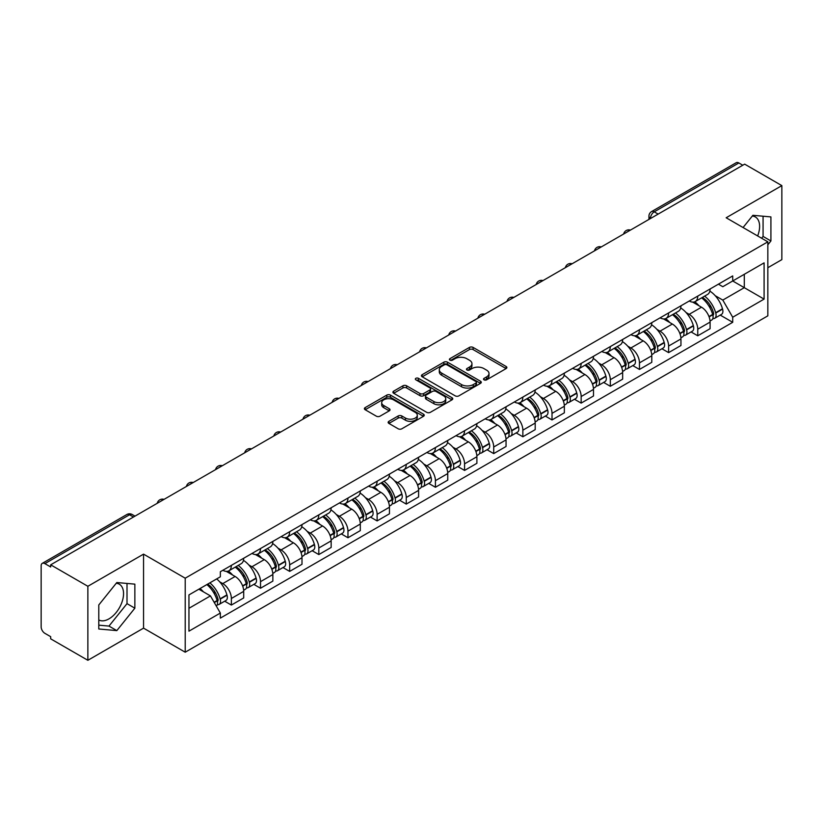 <?xml version="1.0" encoding="UTF-8"?>
<svg xmlns="http://www.w3.org/2000/svg" width="823" height="823" viewBox="0 0 823 823"><rect width="100%" height="100%" fill="white"/><g stroke="black" fill="none" stroke-linecap="round" stroke-linejoin="round"><path stroke-width="1.23" d="M484.058 379.835A1.811 1.049 0 0 0 486.619 379.835L506.104 368.591A2.592 1.502 0 0 0 506.865 367.531A2.592 1.502 0 0 0 506.104 366.472L473.091 347.409A2.592 1.502 0 0 0 469.429 347.409L449.934 358.663A1.811 1.049 0 0 0 449.409 359.404A1.811 1.049 0 0 0 449.934 360.145A1.811 1.049 0 0 0 452.506 360.145L455.026 358.684A8.302 4.794 0 0 1 466.764 358.684L469.522 360.268A8.302 4.794 0 0 1 471.949 363.663A8.302 4.794 0 0 1 469.522 367.048L466.991 368.509A1.811 1.049 0 0 0 466.466 369.249A1.811 1.049 0 0 0 466.991 369.99A1.811 1.049 0 0 0 469.563 369.99L472.083 368.529A8.302 4.794 0 0 1 483.821 368.529L486.578 370.124A8.302 4.794 0 0 1 489.006 373.508A8.302 4.794 0 0 1 486.578 376.903L484.058 378.354A1.811 1.049 0 0 0 483.523 379.094A1.811 1.049 0 0 0 484.058 379.835L484.058 378.354M752.304 216.027A20.616 11.903 -60 0 1 755.349 216.963A20.616 11.903 -60 0 1 757.654 235.954M116.238 583.26A20.616 11.903 -60 0 1 119.284 584.186A20.616 11.903 -60 0 1 122.442 600.708A20.616 11.903 -60 0 1 108.975 618.865A20.616 11.903 -60 0 1 98.791 619.956M388.909 421.325A2.592 1.502 0 0 0 388.147 422.374A2.592 1.502 0 0 0 388.909 423.434L398.167 428.783A2.592 1.502 0 0 0 401.84 428.783L423.485 416.294A2.592 1.502 0 0 0 424.236 415.234A2.592 1.502 0 0 0 423.485 414.175L390.462 395.112A2.592 1.502 0 0 0 386.8 395.112L365.155 407.611A2.592 1.502 0 0 0 364.394 408.671A2.592 1.502 0 0 0 365.155 409.72L376.348 416.181A2.592 1.502 0 0 0 380.01 416.181L389.279 410.842A2.592 1.502 0 0 0 390.03 409.782A2.592 1.502 0 0 0 389.279 408.722L383.724 405.513A6.934 4.002 0 0 1 381.697 402.684A6.934 4.002 0 0 1 385.977 398.98A6.934 4.002 0 0 1 393.538 399.855L415.276 412.395A6.934 4.002 0 0 1 417.302 415.234A6.934 4.002 0 0 1 413.023 418.928A6.934 4.002 0 0 1 405.461 418.063L401.84 415.975A2.592 1.502 0 0 0 398.167 415.975L388.909 421.325L388.909 423.434L398.167 418.125L398.167 415.975M185.216 578.199L143.552 554.136L87.866 586.285L50.676 564.825L744.661 164.147L781.85 185.617L726.164 217.766L767.838 241.828L185.216 578.199L185.216 652.207L767.838 315.837L767.838 241.828M455.212 395.853A2.592 1.502 0 0 0 458.884 395.853L480.519 383.353A2.592 1.502 0 0 0 481.28 382.294A2.592 1.502 0 0 0 480.519 381.244L447.506 362.182A2.592 1.502 0 0 0 443.844 362.182L422.199 374.671A2.592 1.502 0 0 0 421.438 375.73A2.592 1.502 0 0 0 422.199 376.79L455.212 395.853M416.592 380.226A1.811 1.049 0 0 1 418.434 380.483L451.971 399.844L430.357 412.323A2.592 1.502 0 0 1 426.695 412.323L393.672 393.26L393.672 391.141A2.592 1.502 0 0 0 392.921 392.201A2.592 1.502 0 0 0 393.672 393.26M393.672 391.141L402.941 385.792A2.592 1.502 0 0 1 406.603 385.792L419.997 393.528A2.592 1.502 0 0 0 423.66 393.528L429.812 389.979A2.592 1.502 0 0 0 430.573 388.919A2.592 1.502 0 0 0 429.812 387.859L415.872 379.815A1.811 1.049 0 0 1 415.337 379.074A1.811 1.049 0 0 1 416.459 378.096A1.811 1.049 0 0 1 418.434 378.323L452.002 397.704A2.592 1.502 0 0 1 452.763 398.764A2.592 1.502 0 0 1 452.002 399.824L452.002 397.704M87.866 586.285L87.866 660.293L50.676 638.833L50.676 636.673L44.884 633.329A5.288 3.055 -120 0 1 41.15 626.848L41.15 565.792A5.288 3.055 -120 0 1 42.24 563.374L126.886 514.498A5.288 3.055 60 0 1 129.53 514.766L44.884 563.632A5.288 3.055 -120 0 0 42.24 563.374M767.838 267.722L781.85 259.626L781.85 185.617M87.866 660.293L143.552 628.144L185.216 652.207M50.676 564.825L50.676 566.975L44.884 563.632M658.153 214.103L654.223 211.84A5.288 3.055 60 0 0 651.579 211.573L736.235 162.707A5.288 3.055 60 0 1 738.869 162.964L654.223 211.84A5.288 3.055 120 0 0 650.489 218.311L650.489 218.527M742.799 165.228L738.869 162.964M697.76 296.095A12.16 7.016 60 0 1 695.25 301.547L707.585 294.428A12.16 7.016 -120 0 0 710.095 288.966M686.063 312.524L689.17 314.324A12.16 7.016 60 0 1 697.76 329.21L710.095 322.091A12.16 7.016 -120 0 0 701.505 307.205L692.678 302.103M710.095 322.091L710.095 328.675L697.76 335.794L691.073 331.926M695.25 301.547A12.16 7.016 60 0 1 689.263 301.002M697.76 329.21L697.76 335.794M668.615 312.915A12.16 7.016 60 0 1 666.095 318.378L678.43 311.259A12.16 7.016 -120 0 0 680.95 305.796M661.929 348.757L668.615 352.625L680.95 345.495L680.95 338.922A12.16 7.016 -120 0 0 672.35 324.036L663.523 318.933M666.095 318.378A12.16 7.016 60 0 1 660.118 317.832M656.908 329.354L660.015 331.155A12.16 7.016 60 0 1 668.615 346.041L668.615 352.625M639.461 329.745A12.16 7.016 60 0 1 636.951 335.208L649.285 328.089A12.16 7.016 -120 0 0 651.795 322.626M632.774 365.587L639.461 369.445L651.795 362.326L651.795 355.752A12.16 7.016 -120 0 0 643.205 340.866L634.379 335.763M636.951 335.208A12.16 7.016 60 0 1 630.963 334.652M627.764 346.185L630.871 347.985A12.16 7.016 60 0 1 639.461 362.871L639.461 369.445M610.316 346.576A12.16 7.016 60 0 1 607.796 352.038L620.13 344.919A12.16 7.016 -120 0 0 622.651 339.457M603.629 382.417L610.316 386.275L622.651 379.156L622.651 372.582A12.16 7.016 -120 0 0 614.051 357.686L605.224 352.594M607.796 352.038A12.16 7.016 60 0 1 601.819 351.483M598.609 363.015L601.716 364.815A12.16 7.016 60 0 1 610.316 379.701L610.316 386.275M581.161 363.406A12.16 7.016 60 0 1 578.651 368.869L590.976 361.75A12.16 7.016 -120 0 0 593.496 356.287M574.475 399.248L581.161 403.105L593.496 395.986L593.496 389.413A12.16 7.016 -120 0 0 584.906 374.516L576.079 369.424M578.651 368.869A12.16 7.016 60 0 1 572.664 368.313M569.465 379.845L572.571 381.635A12.16 7.016 60 0 1 581.161 396.532L581.161 403.105M552.017 380.236A12.16 7.016 60 0 1 549.497 385.699L561.831 378.57A12.16 7.016 -120 0 0 564.352 373.117M545.33 416.078L552.017 419.936L564.352 412.817L564.352 406.233A12.16 7.016 -120 0 0 555.751 391.347L546.925 386.254M549.497 385.699A12.16 7.016 60 0 1 543.519 385.143M540.31 396.676L543.417 398.466A12.16 7.016 60 0 1 552.017 413.362L552.017 419.936M522.862 397.067A12.16 7.016 60 0 1 520.352 402.519L532.676 395.4A12.16 7.016 -120 0 0 535.197 389.948M516.175 432.908L522.862 436.766L535.197 429.647L535.197 423.063A12.16 7.016 -120 0 0 526.607 408.177L517.78 403.085M520.352 402.519A12.16 7.016 60 0 1 514.365 401.974M511.165 413.506L514.272 415.296A12.16 7.016 60 0 1 522.862 430.182L522.862 436.766M493.718 413.897A12.16 7.016 60 0 1 491.197 419.349L503.532 412.23A12.16 7.016 -120 0 0 506.052 406.778M487.031 449.739L493.718 453.596L506.052 446.478L506.052 439.894A12.16 7.016 -120 0 0 497.452 425.007L488.625 419.915M491.197 419.349A12.16 7.016 60 0 1 485.22 418.804M482.011 430.336L485.117 432.126A12.16 7.016 60 0 1 493.718 447.012L493.718 453.596M464.563 430.727A12.16 7.016 60 0 1 462.053 436.18L474.377 429.061A12.16 7.016 -120 0 0 476.898 423.608M457.876 466.569L464.563 470.427L476.898 463.308L476.898 456.724A12.16 7.016 -120 0 0 468.308 441.838L459.481 436.746M462.053 436.18A12.16 7.016 60 0 1 456.065 435.634M452.866 447.167L455.973 448.957A12.16 7.016 60 0 1 464.563 463.843L464.563 470.427M435.418 447.558A12.16 7.016 60 0 1 432.898 453.01L445.233 445.891A12.16 7.016 -120 0 0 447.753 440.439M428.732 483.399L435.418 487.257L447.753 480.138L447.753 473.554A12.16 7.016 -120 0 0 439.153 458.668L430.326 453.566M432.898 453.01A12.16 7.016 60 0 1 426.921 452.465M423.711 463.987L426.818 465.787A12.16 7.016 60 0 1 435.418 480.673L435.418 487.257M406.264 464.388A12.16 7.016 60 0 1 403.754 469.84L416.078 462.721A12.16 7.016 -120 0 0 418.598 457.269M399.577 500.219L406.264 504.088L418.598 496.969L418.598 490.385A12.16 7.016 -120 0 0 410.008 475.499L401.182 470.396M403.754 469.84A12.16 7.016 60 0 1 397.766 469.295M394.567 480.817L397.674 482.617A12.16 7.016 60 0 1 406.264 497.504L406.264 504.088M377.119 481.218A12.16 7.016 60 0 1 374.599 486.671L386.933 479.552A12.16 7.016 -120 0 0 389.454 474.089M370.432 517.05L377.119 520.918L389.454 513.799L389.454 507.215A12.16 7.016 -120 0 0 380.854 492.329L372.027 487.226M374.599 486.671A12.16 7.016 60 0 1 368.622 486.126M365.412 497.648L368.519 499.448A12.16 7.016 60 0 1 377.119 514.334L377.119 520.918M347.964 498.038A12.16 7.016 60 0 1 345.454 503.501L357.779 496.382A12.16 7.016 -120 0 0 360.299 490.92M341.278 533.88L347.964 537.748L360.299 530.619L360.299 524.045A12.16 7.016 -120 0 0 351.709 509.159L342.882 504.057M345.454 503.501A12.16 7.016 60 0 1 339.467 502.956M336.268 514.478L339.374 516.278A12.16 7.016 60 0 1 347.964 531.164L347.964 537.748M318.82 514.869A12.16 7.016 60 0 1 316.299 520.331L328.634 513.213A12.16 7.016 -120 0 0 331.155 507.75M312.133 550.71L318.82 554.568L331.155 547.449L331.155 540.876A12.16 7.016 -120 0 0 322.554 525.99L313.728 520.887M316.299 520.331A12.16 7.016 60 0 1 310.322 519.776M307.113 531.308L310.22 533.109A12.16 7.016 60 0 1 318.82 547.995L318.82 554.568M289.665 531.699A12.16 7.016 60 0 1 287.155 537.162L299.479 530.043A12.16 7.016 -120 0 0 302 524.58M282.978 567.541L289.665 571.399L302 564.28L302 557.706A12.16 7.016 -120 0 0 293.41 542.81L284.583 537.717M287.155 537.162A12.16 7.016 60 0 1 281.168 536.606M277.968 548.139L281.075 549.939A12.16 7.016 60 0 1 289.665 564.825L289.665 571.399M260.521 548.53A12.16 7.016 60 0 1 258 553.992L270.335 546.863A12.16 7.016 -120 0 0 272.855 541.411M253.834 584.371L260.521 588.229L272.855 581.11L272.855 574.526A12.16 7.016 -120 0 0 264.255 559.64L255.428 554.548M258 553.992A12.16 7.016 60 0 1 252.023 553.437M248.813 564.969L251.92 566.759A12.16 7.016 60 0 1 260.521 581.655L260.521 588.229M231.366 565.36A12.16 7.016 60 0 1 228.856 570.823L241.18 563.693A12.16 7.016 -120 0 0 243.701 558.241M224.679 601.202L231.366 605.059L243.701 597.94L243.701 591.356A12.16 7.016 -120 0 0 235.111 576.47L226.284 571.378M228.856 570.823A12.16 7.016 60 0 1 222.868 570.267M219.669 581.799L222.776 583.589A12.16 7.016 60 0 1 231.366 598.486L231.366 605.059M718.407 284.172L722.8 286.702L764.094 262.866L744.29 274.296L744.29 287.68L722.8 300.086L715.208 295.694M188.951 608.3L210.441 595.893L220.348 613.042L188.951 631.169L188.951 594.916L220.348 576.8L220.348 571.728L732.707 275.921L732.707 280.982L764.094 299.109L732.707 317.236L722.8 300.086M764.094 262.866L764.094 299.109M220.348 613.042L220.348 618.114L732.707 322.307L732.707 317.236M767.838 244.791L770.914 240.954L770.914 216.912L752.891 215.307L743.066 227.529M143.552 554.136L143.552 628.144M98.791 628.998L116.825 630.613L134.859 608.187L134.859 584.145L116.825 582.53L98.791 604.956L98.791 628.998M210.441 595.893L198.857 589.206M720.228 315.096L732.707 322.307M761.614 238.238L763.075 236.427L763.075 216.212M763.075 236.427L770.914 240.954M98.791 625.171L108.975 626.087L127.009 603.65L127.009 583.435M108.975 626.087L116.825 630.613M127.009 603.65L134.859 608.187M484.778 380.092L486.578 379.053A8.302 4.794 0 0 0 489.006 375.669L489.006 373.508M471.949 363.663L471.949 365.824A8.302 4.794 0 0 1 469.522 369.208L467.721 370.247M506.104 366.472L506.104 368.591L473.091 349.569A2.592 1.502 0 0 0 469.429 349.569L450.665 360.402M480.488 383.374L447.506 364.342A2.592 1.502 0 0 0 443.844 364.342L422.23 376.811M475.941 383.045A1.811 1.049 0 0 0 476.466 382.294A1.811 1.049 0 0 0 475.941 381.553L446.961 364.826A1.811 1.049 0 0 0 444.389 364.826L441.735 366.358A8.302 4.794 0 0 0 439.297 369.753A8.302 4.794 0 0 0 441.735 373.138L461.538 384.578A8.302 4.794 0 0 0 473.276 384.578L475.941 383.045L475.941 385.195A1.811 1.049 0 0 0 476.466 384.454L476.466 382.294M439.297 369.753L439.297 371.903A8.302 4.794 0 0 0 441.735 375.298L441.735 373.138M475.941 385.195L473.276 386.738A8.302 4.794 0 0 1 461.538 386.738L441.735 375.298M393.713 393.281L402.941 387.952L402.941 385.792M430.573 388.919L430.573 391.079A2.592 1.502 0 0 1 429.812 392.129L423.66 395.678A2.592 1.502 0 0 1 419.997 395.678L406.603 387.952A2.592 1.502 0 0 0 402.941 387.952M433.886 401.542A6.934 4.002 0 0 0 441.447 402.416A6.934 4.002 0 0 0 445.737 398.713A6.934 4.002 0 0 0 443.7 395.884L436.046 391.46A2.592 1.502 0 0 0 432.373 391.46L426.232 395.009A2.592 1.502 0 0 0 425.47 396.069A2.592 1.502 0 0 0 426.232 397.128L433.886 401.542L433.886 403.702A6.934 4.002 0 0 0 441.447 404.566A6.934 4.002 0 0 0 445.737 400.873L445.737 398.713M425.47 396.069L425.47 398.219A2.592 1.502 0 0 0 426.232 399.278L426.232 397.128M433.886 403.702L426.232 399.278M417.302 415.234L417.302 417.384A6.934 4.002 0 0 1 413.023 421.088A6.934 4.002 0 0 1 405.461 420.224L401.84 418.125A2.592 1.502 0 0 0 398.167 418.125M381.697 402.684L381.697 404.844A6.934 4.002 0 0 0 383.724 407.673L383.724 405.513M389.238 410.852L383.724 407.673M423.444 416.315L390.462 397.272A2.592 1.502 0 0 0 386.8 397.272L365.186 409.741M702.348 297.442A16.645 9.609 60 0 1 702.441 297.494A16.645 9.609 60 0 1 713.387 312.431L713.49 312.781A3.241 1.872 60 0 1 712.975 315.322A3.241 1.872 60 0 1 712.903 315.353M701.628 297.864A20.081 11.594 60 0 1 712.656 314.437L712.759 314.777A6.677 3.848 60 0 1 711.71 320.024L710.043 320.98M712.841 318.542A6.677 3.848 -120 0 0 714.693 318.295A6.677 3.848 -120 0 0 715.753 313.059L715.65 312.709A20.081 11.594 -120 0 0 704.611 296.136M709.848 291.105A20.081 11.594 60 0 1 722.471 308.769L722.573 309.119A6.677 3.848 60 0 1 721.514 314.355L714.693 318.295M694.777 301.784A20.081 11.594 60 0 1 698.964 305.745M708.737 305.765L711.288 307.246M673.204 314.273A16.645 9.609 60 0 1 673.286 314.324A16.645 9.609 60 0 1 684.242 329.262L684.335 329.611A3.241 1.872 60 0 1 683.831 332.153A3.241 1.872 60 0 1 683.759 332.183M672.473 314.695A20.081 11.594 60 0 1 683.512 331.268L683.604 331.607A6.677 3.848 60 0 1 682.555 336.854L680.899 337.811M683.697 335.373A6.677 3.848 -120 0 0 685.549 335.126A6.677 3.848 -120 0 0 686.598 329.889L686.505 329.539A20.081 11.594 -120 0 0 675.467 312.966M680.693 307.936A20.081 11.594 60 0 1 693.326 325.599L693.419 325.949A6.677 3.848 60 0 1 692.369 331.185L685.549 335.126M665.622 318.614A20.081 11.594 60 0 1 669.819 322.565M679.582 322.595L682.144 324.077M644.049 331.103A16.645 9.609 60 0 1 644.142 331.155A16.645 9.609 60 0 1 655.087 346.092L655.19 346.432A3.241 1.872 60 0 1 654.676 348.983A3.241 1.872 60 0 1 654.604 349.014M643.329 331.525A20.081 11.594 60 0 1 654.357 348.098L654.46 348.438A6.677 3.848 60 0 1 653.411 353.674L651.744 354.641M654.542 352.203A6.677 3.848 -120 0 0 656.394 351.956A6.677 3.848 -120 0 0 657.454 346.709L657.351 346.37A20.081 11.594 -120 0 0 646.312 329.797M651.549 324.766A20.081 11.594 60 0 1 664.171 342.43L664.274 342.779A6.677 3.848 60 0 1 663.215 348.016L656.394 351.956M636.477 335.445A20.081 11.594 60 0 1 640.664 339.395M650.437 339.426L652.989 340.907M614.904 347.934A16.645 9.609 60 0 1 614.987 347.985A16.645 9.609 60 0 1 625.943 362.922L626.036 363.262A3.241 1.872 60 0 1 625.531 365.803A3.241 1.872 60 0 1 625.459 365.844M614.174 348.355A20.081 11.594 60 0 1 625.213 364.928L625.305 365.268A6.677 3.848 60 0 1 624.256 370.504L622.6 371.471M625.398 369.033A6.677 3.848 -120 0 0 627.249 368.786A6.677 3.848 -120 0 0 628.299 363.54L628.206 363.2A20.081 11.594 -120 0 0 617.168 346.627M622.394 341.596A20.081 11.594 60 0 1 635.027 359.26L635.119 359.61A6.677 3.848 60 0 1 634.07 364.846L627.249 368.786M607.323 352.265A20.081 11.594 60 0 1 611.52 356.225M621.283 356.256L623.844 357.738M585.75 364.764A16.645 9.609 60 0 1 585.842 364.815A16.645 9.609 60 0 1 596.788 379.753L596.891 380.092A3.241 1.872 60 0 1 596.377 382.633A3.241 1.872 60 0 1 596.305 382.674M585.03 365.186A20.081 11.594 60 0 1 596.058 381.759L596.161 382.098A6.677 3.848 60 0 1 595.111 387.335L593.445 388.291M596.243 385.864A6.677 3.848 -120 0 0 598.095 385.617A6.677 3.848 -120 0 0 599.154 380.37L599.051 380.031A20.081 11.594 -120 0 0 588.013 363.457M593.249 358.427A20.081 11.594 60 0 1 605.872 376.09L605.975 376.44A6.677 3.848 60 0 1 604.915 381.677L598.095 385.617M578.178 369.095A20.081 11.594 60 0 1 582.365 373.056M592.138 373.086L594.69 374.568M556.605 381.594A16.645 9.609 60 0 1 556.687 381.635A16.645 9.609 60 0 1 567.644 396.583L567.736 396.923A3.241 1.872 60 0 1 567.232 399.464A3.241 1.872 60 0 1 567.16 399.505M555.875 382.016A20.081 11.594 60 0 1 566.913 398.579L567.006 398.929A6.677 3.848 60 0 1 565.957 404.165L564.3 405.122M567.098 402.694A6.677 3.848 -120 0 0 568.95 402.437A6.677 3.848 -120 0 0 570 397.2L569.907 396.861A20.081 11.594 -120 0 0 558.868 380.288M564.094 375.247A20.081 11.594 60 0 1 576.717 392.921L576.82 393.26A6.677 3.848 60 0 1 575.771 398.507L568.95 402.437M549.023 385.925A20.081 11.594 60 0 1 553.221 389.886M562.983 389.917L565.545 391.388M527.45 398.425A16.645 9.609 60 0 1 527.543 398.466A16.645 9.609 60 0 1 538.489 413.413L538.592 413.753A3.241 1.872 60 0 1 538.077 416.294A3.241 1.872 60 0 1 538.005 416.335M526.73 398.846A20.081 11.594 60 0 1 537.758 415.409L537.861 415.759A6.677 3.848 60 0 1 536.812 420.995L535.145 421.952M537.944 419.524A6.677 3.848 -120 0 0 539.795 419.267A6.677 3.848 -120 0 0 540.855 414.031L540.752 413.691A20.081 11.594 -120 0 0 529.714 397.118M534.95 392.077A20.081 11.594 60 0 1 547.573 409.751L547.676 410.091A6.677 3.848 60 0 1 546.616 415.337L539.795 419.267M519.879 402.756A20.081 11.594 60 0 1 524.066 406.716M533.839 406.747L536.39 408.218M498.306 415.255A16.645 9.609 60 0 1 498.388 415.296A16.645 9.609 60 0 1 509.344 430.234L509.437 430.583A3.241 1.872 60 0 1 508.933 433.124A3.241 1.872 60 0 1 508.861 433.165M497.576 415.666A20.081 11.594 60 0 1 508.614 432.24L508.707 432.589A6.677 3.848 60 0 1 507.657 437.826L506.001 438.782M508.799 436.355A6.677 3.848 -120 0 0 510.651 436.097A6.677 3.848 -120 0 0 511.7 430.861L511.608 430.511A20.081 11.594 -120 0 0 500.569 413.948M505.795 408.908A20.081 11.594 60 0 1 518.418 426.581L518.521 426.921A6.677 3.848 60 0 1 517.472 432.157L510.651 436.097M490.724 419.586A20.081 11.594 60 0 1 494.921 423.547M504.684 423.578L507.246 425.049M469.151 432.085A16.645 9.609 60 0 1 469.244 432.126A16.645 9.609 60 0 1 480.19 447.064L480.293 447.414A3.241 1.872 60 0 1 479.778 449.955A3.241 1.872 60 0 1 479.706 449.996M468.431 432.497A20.081 11.594 60 0 1 479.459 449.07L479.562 449.42A6.677 3.848 60 0 1 478.502 454.656L476.846 455.613M479.644 453.185A6.677 3.848 -120 0 0 481.496 452.928A6.677 3.848 -120 0 0 482.556 447.691L482.453 447.342A20.081 11.594 -120 0 0 471.414 430.779M476.651 425.738A20.081 11.594 60 0 1 489.274 443.412L489.376 443.751A6.677 3.848 60 0 1 488.317 448.988L481.496 452.928M461.58 436.416A20.081 11.594 60 0 1 465.767 440.377M475.54 440.398L478.091 441.879M440.007 448.905A16.645 9.609 60 0 1 440.089 448.957A16.645 9.609 60 0 1 451.045 463.894L451.138 464.244A3.241 1.872 60 0 1 450.634 466.785A3.241 1.872 60 0 1 450.562 466.826M439.276 449.327A20.081 11.594 60 0 1 450.315 465.9L450.407 466.25A6.677 3.848 60 0 1 449.358 471.486L447.702 472.443M450.5 470.005A6.677 3.848 -120 0 0 452.352 469.758A6.677 3.848 -120 0 0 453.401 464.522L453.308 464.172A20.081 11.594 -120 0 0 442.27 447.599M447.496 442.568A20.081 11.594 60 0 1 460.119 460.232L460.222 460.582A6.677 3.848 60 0 1 459.172 465.818L452.352 469.758M432.425 453.247A20.081 11.594 60 0 1 436.622 457.207M446.385 457.228L448.947 458.709M410.852 465.736A16.645 9.609 60 0 1 410.944 465.787A16.645 9.609 60 0 1 421.89 480.725L421.993 481.074A3.241 1.872 60 0 1 421.479 483.615A3.241 1.872 60 0 1 421.407 483.657M410.132 466.157A20.081 11.594 60 0 1 421.16 482.731L421.263 483.07A6.677 3.848 60 0 1 420.203 488.317L418.547 489.274M421.345 486.835A6.677 3.848 -120 0 0 423.197 486.588A6.677 3.848 -120 0 0 424.257 481.352L424.154 481.002A20.081 11.594 -120 0 0 413.115 464.429M418.351 459.399A20.081 11.594 60 0 1 430.974 477.062L431.077 477.412A6.677 3.848 60 0 1 430.018 482.648L423.197 486.588M403.28 470.077A20.081 11.594 60 0 1 407.467 474.038M417.24 474.058L419.792 475.54M381.707 482.566A16.645 9.609 60 0 1 381.79 482.617A16.645 9.609 60 0 1 392.746 497.555L392.838 497.905A3.241 1.872 60 0 1 392.334 500.446A3.241 1.872 60 0 1 392.262 500.477M380.977 482.988A20.081 11.594 60 0 1 392.015 499.561L392.108 499.9A6.677 3.848 60 0 1 391.059 505.147L389.402 506.104M392.201 503.666A6.677 3.848 -120 0 0 394.052 503.419A6.677 3.848 -120 0 0 395.102 498.182L395.009 497.833A20.081 11.594 -120 0 0 383.971 481.26M389.197 476.229A20.081 11.594 60 0 1 401.819 493.893L401.922 494.242A6.677 3.848 60 0 1 400.873 499.479L394.052 503.419M374.126 486.907A20.081 11.594 60 0 1 378.323 490.868M388.086 490.889L390.647 492.37M352.553 499.396A16.645 9.609 60 0 1 352.645 499.448A16.645 9.609 60 0 1 363.591 514.385L363.694 514.735A3.241 1.872 60 0 1 363.18 517.276A3.241 1.872 60 0 1 363.108 517.307M351.833 499.818A20.081 11.594 60 0 1 362.861 516.391L362.964 516.731A6.677 3.848 60 0 1 361.904 521.977L360.248 522.934M363.046 520.496A6.677 3.848 -120 0 0 364.898 520.249A6.677 3.848 -120 0 0 365.957 515.013L365.854 514.663A20.081 11.594 -120 0 0 354.816 498.09M360.052 493.059A20.081 11.594 60 0 1 372.675 510.723L372.778 511.073A6.677 3.848 60 0 1 371.718 516.309L364.898 520.249M344.981 503.738A20.081 11.594 60 0 1 349.168 507.688M358.941 507.719L361.492 509.2M323.408 516.227A16.645 9.609 60 0 1 323.49 516.278A16.645 9.609 60 0 1 334.447 531.216L334.539 531.555A3.241 1.872 60 0 1 334.035 534.096A3.241 1.872 60 0 1 333.963 534.137M322.678 516.649A20.081 11.594 60 0 1 333.716 533.222L333.809 533.561A6.677 3.848 60 0 1 332.759 538.798L331.103 539.765M333.901 537.326A6.677 3.848 -120 0 0 335.753 537.08A6.677 3.848 -120 0 0 336.802 531.833L336.71 531.493A20.081 11.594 -120 0 0 325.671 514.92M330.897 509.89A20.081 11.594 60 0 1 343.52 527.553L343.623 527.903A6.677 3.848 60 0 1 342.574 533.139L335.753 537.08M315.826 520.558A20.081 11.594 60 0 1 320.024 524.518M329.786 524.549L332.348 526.031M294.253 533.057A16.645 9.609 60 0 1 294.346 533.109A16.645 9.609 60 0 1 305.292 548.046L305.395 548.385A3.241 1.872 60 0 1 304.88 550.926A3.241 1.872 60 0 1 304.808 550.968M293.533 533.479A20.081 11.594 60 0 1 304.561 550.052L304.664 550.392A6.677 3.848 60 0 1 303.605 555.628L301.948 556.585M304.747 554.157A6.677 3.848 -120 0 0 306.598 553.91A6.677 3.848 -120 0 0 307.658 548.663L307.555 548.324A20.081 11.594 -120 0 0 296.517 531.751M301.753 526.72A20.081 11.594 60 0 1 314.376 544.384L314.479 544.733A6.677 3.848 60 0 1 313.419 549.97L306.598 553.91M286.682 537.388A20.081 11.594 60 0 1 290.869 541.349M300.642 541.38L303.193 542.861M265.109 549.887A16.645 9.609 60 0 1 265.191 549.939A16.645 9.609 60 0 1 276.147 564.876L276.24 565.216A3.241 1.872 60 0 1 275.736 567.757A3.241 1.872 60 0 1 275.664 567.798M264.378 550.309A20.081 11.594 60 0 1 275.417 566.872L275.51 567.222A6.677 3.848 60 0 1 274.46 572.458L272.804 573.415M275.602 570.987A6.677 3.848 -120 0 0 277.454 570.74A6.677 3.848 -120 0 0 278.503 565.494L278.411 565.154A20.081 11.594 -120 0 0 267.372 548.581M272.598 543.55A20.081 11.594 60 0 1 285.221 561.214L285.324 561.553A6.677 3.848 60 0 1 284.274 566.8L277.454 570.74M257.527 554.218A20.081 11.594 60 0 1 261.724 558.179M271.487 558.21L274.049 559.691M235.954 566.718A16.645 9.609 60 0 1 236.047 566.759A16.645 9.609 60 0 1 246.993 581.707L247.095 582.046A3.241 1.872 60 0 1 246.581 584.587A3.241 1.872 60 0 1 246.509 584.628M235.234 567.14A20.081 11.594 60 0 1 246.262 583.702L246.365 584.052A6.677 3.848 60 0 1 245.305 589.289L243.649 590.245M246.447 587.817A6.677 3.848 -120 0 0 248.299 587.56A6.677 3.848 -120 0 0 249.359 582.324L249.256 581.984A20.081 11.594 -120 0 0 238.217 565.411M243.454 560.37A20.081 11.594 60 0 1 256.076 578.044L256.179 578.384A6.677 3.848 60 0 1 255.12 583.63L248.299 587.56M228.383 571.049A20.081 11.594 60 0 1 232.57 575.01M242.343 575.04L244.894 576.511M207.705 584.093A16.645 9.609 60 0 1 217.848 598.537L217.941 598.877A3.241 1.872 60 0 1 217.437 601.418A3.241 1.872 60 0 1 217.365 601.459M206.861 584.577A20.081 11.594 60 0 1 217.118 600.533L217.21 600.883A6.677 3.848 60 0 1 216.295 606.037M217.303 604.648A6.677 3.848 -120 0 0 219.155 604.391A6.677 3.848 -120 0 0 220.204 599.154L220.111 598.815A20.081 11.594 -120 0 0 209.855 582.859M216.675 578.919A20.081 11.594 60 0 1 226.922 594.875L227.025 595.214A6.677 3.848 60 0 1 225.975 600.461L219.155 604.391M200.04 588.517A20.081 11.594 60 0 1 203.425 591.84M213.188 591.871L215.749 593.342M650.674 218.414L650.489 218.311A5.288 3.055 0 0 1 648.946 216.151L648.946 219.422M260.521 581.655L272.855 574.526M289.665 564.825L302 557.706M318.82 547.995L331.155 540.876M347.964 531.164L360.299 524.045M377.119 514.334L389.454 507.215M406.264 497.504L418.598 490.385M435.418 480.673L447.753 473.554M464.563 463.843L476.898 456.724M493.718 447.012L506.052 439.894M522.862 430.182L535.197 423.063M552.017 413.362L564.352 406.233M581.161 396.532L593.496 389.413M610.316 379.701L622.651 372.582M639.461 362.871L651.795 355.752M668.615 346.041L680.95 338.922M231.366 598.486L243.701 591.356M222.776 583.589L235.111 576.47M251.92 566.759L264.255 559.64M281.075 549.939L293.41 542.81M310.22 533.109L322.554 525.99M339.374 516.278L351.709 509.159M368.519 499.448L380.854 492.329M397.674 482.617L410.008 475.499M426.818 465.787L439.153 458.668M455.973 448.957L468.308 441.838M485.117 432.126L497.452 425.007M514.272 415.296L526.607 408.177M543.417 398.466L555.751 391.347M572.571 381.635L584.906 374.516M601.716 364.815L614.051 357.686M630.871 347.985L643.205 340.866M660.015 331.155L672.35 324.036M689.17 314.324L701.505 307.205M629.986 230.368A5.288 3.055 120 0 0 627.651 231.716M600.831 247.198A5.288 3.055 120 0 0 598.496 248.546M571.687 264.018A5.288 3.055 120 0 0 569.351 265.366M542.532 280.849A5.288 3.055 120 0 0 540.197 282.196M513.387 297.679A5.288 3.055 120 0 0 511.052 299.027M484.233 314.509A5.288 3.055 120 0 0 481.897 315.857M455.088 331.34A5.288 3.055 120 0 0 452.753 332.687M425.933 348.17A5.288 3.055 120 0 0 423.598 349.518M396.789 365.001A5.288 3.055 120 0 0 394.454 366.348M367.634 381.831A5.288 3.055 120 0 0 365.299 383.179M338.49 398.661A5.288 3.055 120 0 0 336.154 400.009M309.335 415.492A5.288 3.055 120 0 0 307 416.839M280.19 432.322A5.288 3.055 120 0 0 277.855 433.659M251.036 449.142A5.288 3.055 120 0 0 248.7 450.49M221.891 465.972A5.288 3.055 120 0 0 219.556 467.32M192.736 482.803A5.288 3.055 120 0 0 190.401 484.15M163.592 499.633A5.288 3.055 120 0 0 161.257 500.981M133.46 517.029L129.53 514.766A5.288 3.055 120 0 1 132.174 514.498A5.288 5.288 0 0 0 126.886 514.498M486.578 379.053L486.578 376.903M466.991 369.99L466.991 368.509M469.522 369.208L469.522 367.048M449.934 360.145L449.934 358.663M469.429 349.569L469.429 347.409M473.091 349.569L473.091 347.409M422.199 376.79L422.199 374.671M443.844 364.342L443.844 362.182M447.506 364.342L447.506 362.182M480.519 383.353L480.519 381.244M461.538 386.738L461.538 384.578M473.276 386.738L473.276 384.578M406.603 387.952L406.603 385.792M419.997 395.678L419.997 393.528M423.66 395.678L423.66 393.528M429.812 392.129L429.812 389.979M418.434 380.483L418.434 378.323M401.84 418.125L401.84 415.975M405.461 420.224L405.461 418.063M389.279 410.842L389.279 408.722M365.155 409.72L365.155 407.611M386.8 397.272L386.8 395.112M390.462 397.272L390.462 395.112M423.485 416.294L423.485 414.175M709.107 316.886L712.759 314.777M715.753 313.059L722.573 309.119M715.65 312.709L722.471 308.769M712.656 314.407L713.644 313.841M708.984 316.557L712.656 314.437M679.952 333.716L683.604 331.607M686.598 329.889L693.419 325.949M686.505 329.539L693.326 325.599M679.829 333.387L684.499 330.671M650.808 350.547L654.46 348.438M657.454 346.709L664.274 342.779M657.351 346.37L664.171 342.43M650.684 350.217L655.345 347.491M621.653 367.377L625.305 365.268M628.299 363.54L635.119 359.61M628.206 363.2L635.027 359.26M625.202 364.898L626.2 364.322M621.53 367.048L625.213 364.928M592.509 384.207L596.161 382.098M599.154 380.37L605.975 376.44M599.051 380.031L605.872 376.09M596.058 381.728L597.045 381.152M592.385 383.878L596.058 381.759M563.354 401.038L567.006 398.929M570 397.2L576.82 393.26M569.907 396.861L576.717 392.921M566.903 398.558L567.901 397.982M563.23 400.708L566.913 398.579M534.209 417.868L537.861 415.759M540.855 414.031L547.676 410.091M540.752 413.691L547.573 409.751M534.086 417.539L538.746 414.813M505.055 434.698L508.707 432.589M511.7 430.861L518.521 426.921M511.608 430.511L518.418 426.581M504.931 434.369L509.602 431.643M475.91 451.529L479.562 449.42M482.556 447.691L489.376 443.751M482.453 447.342L489.274 443.412M475.787 451.199L480.447 448.473M446.755 468.359L450.407 466.25M453.401 464.522L460.222 460.582M453.308 464.172L460.119 460.232M450.304 465.88L451.302 465.304M446.632 468.02L450.315 465.9M417.611 485.189L421.263 483.07M424.257 481.352L431.077 477.412M424.154 481.002L430.974 477.062M421.16 482.71L422.148 482.134M417.487 484.85L421.16 482.731M388.456 502.009L392.108 499.9M395.102 498.182L401.922 494.242M395.009 497.833L401.819 493.893M392.005 499.53L393.003 498.964M388.333 501.68L392.015 499.561M359.312 518.84L362.964 516.731M365.957 515.013L372.778 511.073M365.854 514.663L372.675 510.723M359.188 518.511L363.848 515.795M330.157 535.67L333.809 533.561M336.802 531.833L343.623 527.903M336.71 531.493L343.52 527.553M330.033 535.341L334.704 532.615M301.012 552.5L304.664 550.392M307.658 548.663L314.479 544.733M307.555 548.324L314.376 544.384M304.561 550.021L305.549 549.445M300.889 552.171L304.561 550.052M271.857 569.331L275.51 567.222M278.503 565.494L285.324 561.553M278.411 565.154L285.221 561.214M275.407 566.852L276.405 566.275M271.734 569.002L275.417 566.872M242.713 586.161L246.365 584.052M249.359 582.324L256.179 578.384M249.256 581.984L256.076 578.044M246.262 583.682L247.25 583.106M242.59 585.832L246.262 583.702M214.299 602.57L217.21 600.883M220.204 599.154L227.025 595.214M220.111 598.815L226.922 594.875M214.124 602.261L218.105 599.936M630.428 230.101A5.288 5.288 0 0 0 623.649 234.02M601.284 246.931A5.288 5.288 0 0 0 594.494 250.85M572.129 263.761A5.288 5.288 0 0 0 565.35 267.681M542.985 280.592A5.288 5.288 0 0 0 536.195 284.511M513.83 297.422A5.288 5.288 0 0 0 507.05 301.341M484.685 314.252A5.288 5.288 0 0 0 477.896 318.172M455.531 331.083A5.288 5.288 0 0 0 448.751 334.992M426.386 347.913A5.288 5.288 0 0 0 419.596 351.822M397.231 364.743A5.288 5.288 0 0 0 390.452 368.653M368.087 381.574A5.288 5.288 0 0 0 361.297 385.483M338.932 398.404A5.288 5.288 0 0 0 332.153 402.313M309.787 415.224A5.288 5.288 0 0 0 302.998 419.144M280.633 432.054A5.288 5.288 0 0 0 273.853 435.974M251.488 448.885A5.288 5.288 0 0 0 244.698 452.804M222.333 465.715A5.288 5.288 0 0 0 215.554 469.635M193.189 482.545A5.288 5.288 0 0 0 186.399 486.465M164.034 499.376A5.288 5.288 0 0 0 157.255 503.295M135.003 516.134L132.174 514.498M651.579 211.573A5.288 5.288 0 0 0 648.946 216.151"/></g></svg>

